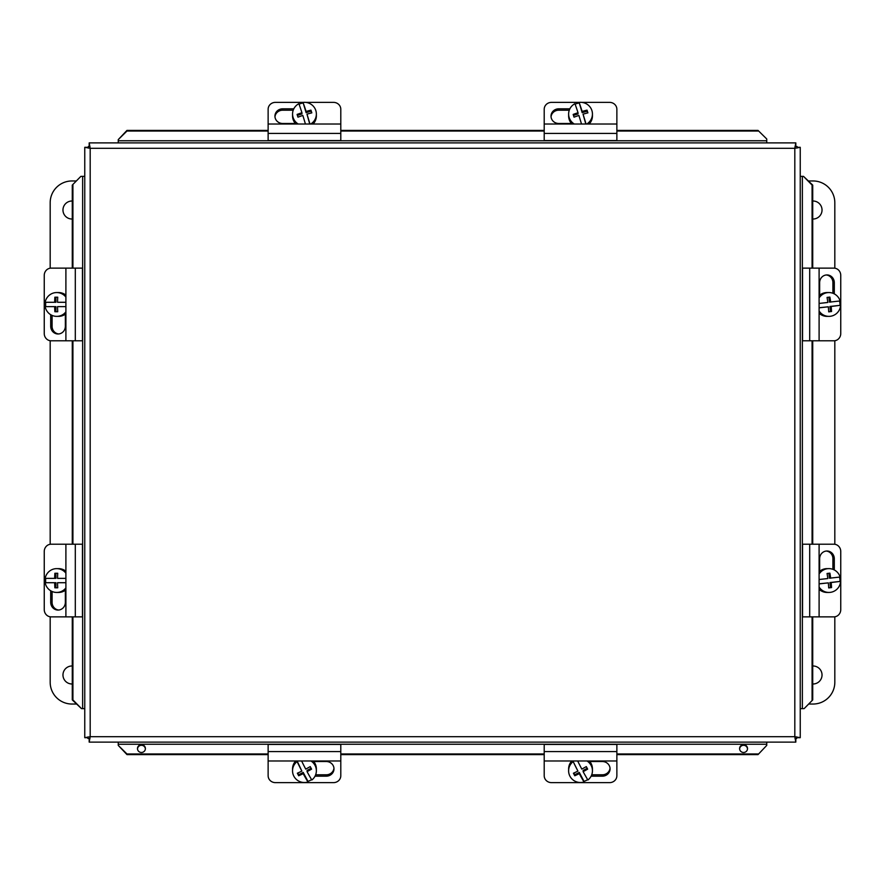 <?xml version="1.0" encoding="UTF-8"?>
<svg xmlns="http://www.w3.org/2000/svg" width="885" height="885" viewBox="0 0 885 885"><rect width="100%" height="100%" fill="white"/><g stroke="black" fill="none" stroke-linecap="round" stroke-linejoin="round"><path stroke-width="1.33" d="M340.791 760.989L340.791 775.736A7.268 6.892 0 0 1 333.523 782.628L275.401 782.628A7.268 6.892 0 0 1 268.133 775.736L268.133 760.989L340.791 760.989L340.791 744.44L268.133 744.44L268.133 760.989M313.71 761.52L326.255 761.52A7.733 7.334 0 0 1 333.988 768.855A7.733 7.334 0 0 1 326.255 776.178L315.027 776.178M315.646 774.795L326.255 774.795A7.733 7.334 180 0 0 333.955 768.158M311.553 779.563A11.903 11.715 0 0 1 307.958 781.355L307.958 781.997A11.903 11.715 0 0 1 297.106 761.576L297.106 760.989M313.246 760.989A11.903 11.715 0 0 1 316.365 768.899L316.365 770.791A11.903 11.715 0 0 1 311.819 780.006A21.638 1.748 62.7 0 1 307.073 771.654L307.073 770.426L311.144 768.324M310.989 760.989A11.903 11.715 0 0 1 316.365 770.791M303.201 772.417L303.201 773.645A21.705 3.341 152 0 1 298.699 775.769L298.699 774.729L303.201 772.417L307.958 781.355M307.958 781.997A21.638 1.748 -117.3 0 1 303.201 773.645M298.699 775.769A20.499 1.648 -117.3 0 1 297.349 773.225A21.705 3.341 -28 0 0 301.862 771.1L297.128 760.989M297.791 773.036L298.699 774.729M301.862 771.1A21.638 1.748 -117.3 0 1 297.106 761.576M301.63 760.989A21.638 1.748 62.7 0 0 305.723 769.109A21.705 3.341 -28 0 0 310.226 766.598A20.499 1.648 62.7 0 0 311.575 769.131A21.705 3.341 152 0 1 307.073 771.654M292.559 770.791L292.559 768.899A11.903 11.715 0 0 1 295.678 760.989M305.602 102.372L333.523 102.372A7.268 6.892 180 0 1 340.791 109.264L340.791 124.011L268.133 124.011L268.133 140.56L340.791 140.56L340.791 124.011M268.133 124.011L268.133 109.264A7.268 6.892 180 0 1 275.401 102.372L303.323 102.372M295.358 123.48L282.669 123.48A7.733 7.334 180 0 1 274.936 116.145A7.733 7.334 180 0 1 282.669 108.822L293.809 108.822M293.212 110.205L282.669 110.205A7.733 7.334 -0 0 0 274.969 116.842M298.223 124.011A11.903 11.715 180 0 1 298.876 103.689A21.638 1.128 -107.2 0 1 301.951 112.727L301.951 113.955L297.393 115.371M303.024 102.406A21.638 1.128 72.8 0 1 306.11 111.444A21.705 3.595 -17.7 0 1 310.956 110.138L310.956 111.167L306.11 112.672L303.024 102.406A11.903 11.715 180 0 1 316.365 114.043L316.365 115.935A11.903 11.715 180 0 1 313.08 124.011M295.844 124.011A11.903 11.715 180 0 1 292.559 115.935L292.559 114.043M316.365 114.043A11.903 11.715 180 0 1 310.712 124.011M305.425 124.011A21.638 1.128 -107.2 0 0 302.825 115.459A21.705 3.595 162.3 0 0 297.968 117.163A20.499 1.073 -107.2 0 0 297.094 114.43A21.705 3.595 -17.7 0 1 301.951 112.727M310.956 110.138A20.499 1.073 72.8 0 1 311.83 112.86A21.705 3.595 162.3 0 0 306.973 114.165A21.638 1.128 72.8 0 1 309.949 124.011M306.973 114.165L309.728 124.011M306.11 112.672L306.11 111.444M311.52 112.937L310.956 111.167M299.064 104.231A11.903 11.715 180 0 1 303.024 103.047M616.867 760.989L616.867 775.736A7.268 6.892 0 0 1 609.599 782.628L551.477 782.628A7.268 6.892 0 0 1 544.209 775.736L544.209 760.989L616.867 760.989L616.867 744.44L544.209 744.44L544.209 760.989M589.786 761.52L602.331 761.52A7.733 7.334 0 0 1 610.064 768.855A7.733 7.334 0 0 1 602.331 776.178L591.103 776.178M591.722 774.795L602.331 774.795A7.733 7.334 180 0 0 610.031 768.158M587.629 779.563A11.903 11.715 0 0 1 584.034 781.355L584.034 781.997A11.903 11.715 0 0 1 573.181 761.576L577.927 771.1A21.638 1.748 -117.3 0 1 573.181 761.576M589.322 760.989A11.903 11.715 0 0 1 592.441 768.899L592.441 770.791A11.903 11.715 0 0 1 587.894 780.006A21.638 1.748 62.7 0 1 583.138 771.654L583.138 770.426L587.22 768.324M587.054 760.989A11.903 11.715 0 0 1 592.441 770.791M579.277 772.417L579.277 773.645A21.705 3.341 152 0 1 574.774 775.769L574.774 774.729L579.277 772.417L584.034 781.355M584.034 781.997A21.638 1.748 -117.3 0 1 579.277 773.645M574.774 775.769A20.499 1.648 -117.3 0 1 573.425 773.225A21.705 3.341 -28 0 0 577.927 771.1M573.867 773.036L574.774 774.729M577.706 760.989A21.638 1.748 62.7 0 0 581.799 769.109A21.705 3.341 -28 0 0 586.301 766.598A20.499 1.648 62.7 0 0 587.651 769.131A21.705 3.341 152 0 1 583.138 771.654M568.635 770.791L568.635 768.899A11.903 11.715 0 0 1 571.754 760.989M581.677 102.372L609.599 102.372A7.268 6.892 180 0 1 616.867 109.264L616.867 124.011L544.209 124.011L544.209 140.56L616.867 140.56L616.867 124.011M544.209 124.011L544.209 109.264A7.268 6.892 180 0 1 551.477 102.372L579.398 102.372M571.433 123.48L558.745 123.48A7.733 7.334 180 0 1 551.012 116.145A7.733 7.334 180 0 1 558.745 108.822L569.885 108.822M569.287 110.205L558.745 110.205A7.733 7.334 -0 0 0 551.045 116.842M574.288 124.011A11.903 11.715 180 0 1 574.94 103.689A21.638 1.128 -107.2 0 1 578.027 112.727L578.027 113.955L573.469 115.371M579.1 102.406A21.638 1.128 72.8 0 1 582.175 111.444A21.705 3.595 -17.7 0 1 587.032 110.138L587.032 111.167L582.175 112.672L579.1 102.406A11.903 11.715 180 0 1 592.441 114.043L592.441 115.935A11.903 11.715 180 0 1 589.156 124.011M571.92 124.011A11.903 11.715 180 0 1 568.635 115.935L568.635 114.043M592.441 114.043A11.903 11.715 180 0 1 586.777 124.011M581.489 124.011A21.638 1.128 -107.2 0 0 578.89 115.459A21.705 3.595 162.3 0 0 574.044 117.163A20.499 1.073 -107.2 0 0 573.17 114.43A21.705 3.595 -17.7 0 1 578.027 112.727M587.032 110.138A20.499 1.073 72.8 0 1 587.906 112.86A21.705 3.595 162.3 0 0 583.049 114.165A21.638 1.128 72.8 0 1 586.025 124.011M583.049 114.165L585.804 124.011M582.175 112.672L582.175 111.444M587.596 112.937L587.032 111.167M575.139 104.231A11.903 11.715 180 0 1 579.1 103.047M819.101 297.946A11.903 11.715 -90 0 1 840.108 300.955L829.444 302.128L828.88 297.194M840.606 305.281L831.17 306.464A21.705 3.739 83.3 0 1 831.546 311.509L830.506 311.509L829.942 306.464L840.606 305.281A11.903 11.715 -90 0 1 828.913 316.365L827.021 316.365A11.903 11.715 -90 0 1 819.101 313.246M819.101 295.678A11.903 11.715 -90 0 1 827.021 292.559L828.913 292.559M828.913 316.365A11.903 11.715 -90 0 1 819.101 310.989M819.101 303.444L827.829 302.46A21.705 3.739 -96.7 0 0 827.055 297.415L829.898 297.083A21.705 3.739 83.3 0 1 830.672 302.128M831.546 311.509L828.703 311.852A21.705 3.739 -96.7 0 0 828.327 306.796L819.101 307.825M828.327 306.796L819.101 307.737M829.942 306.464L831.17 306.464M828.692 311.73L830.506 311.509M839.489 301.033A11.903 11.715 -90 0 1 839.965 305.281M819.101 268.133L833.858 268.133A7.268 6.892 -90 0 1 840.75 275.401L840.75 333.523A7.268 6.892 -90 0 1 833.858 340.791L819.101 340.791L819.101 268.133L802.562 268.133L802.562 340.791L819.101 340.791M819.643 295.214L819.643 282.669A7.733 7.334 -90 0 1 826.966 274.936A7.733 7.334 -90 0 1 834.301 282.669L834.301 293.897M832.918 293.278L832.918 282.669A7.733 7.334 90 0 0 826.28 274.969M65.899 340.791L51.142 340.791A7.268 6.892 90 0 1 44.25 333.523L44.25 275.401A7.268 6.892 90 0 1 51.142 268.133L65.899 268.133L65.899 340.791L82.438 340.791L82.438 268.133L65.899 268.133M65.357 314.175L65.357 326.255A7.733 7.334 90 0 1 58.034 333.988A7.733 7.334 90 0 1 50.699 326.255L50.699 314.684M52.082 315.403L52.082 326.255A7.733 7.334 -90 0 0 58.72 333.955M65.899 311.841A11.903 11.715 90 0 1 56.695 316.365L58.587 316.365A11.903 11.715 90 0 0 65.899 313.766M54.671 302.283A21.705 3.772 -90 0 1 54.87 297.194L57.735 297.194L55.91 297.194L55.91 302.283L45.168 302.283A11.903 11.715 90 0 1 56.695 292.559L58.587 292.559A11.903 11.715 90 0 1 65.899 295.159M56.695 292.559A11.903 11.715 90 0 1 65.899 297.083M65.899 306.641L57.536 306.641A21.705 3.772 90 0 0 57.735 311.73L54.87 311.73A21.705 3.772 -90 0 1 54.671 306.641L55.91 306.641L55.91 311.73L57.735 311.73M54.671 306.641L45.168 306.641A11.903 11.715 90 0 0 56.695 316.365M57.735 297.194A21.705 3.772 90 0 0 57.536 302.283L65.899 302.283M45.81 306.641A11.903 11.715 90 0 1 45.81 302.283M819.101 574.011A11.903 11.715 -90 0 1 840.108 577.031L829.444 578.204L828.88 573.27M840.606 581.356L831.17 582.54A21.705 3.739 83.3 0 1 831.546 587.585L830.506 587.585L829.942 582.54L840.606 581.356A11.903 11.715 -90 0 1 828.913 592.441L827.021 592.441A11.903 11.715 -90 0 1 819.101 589.322M819.101 571.754A11.903 11.715 -90 0 1 827.021 568.635L828.913 568.635M828.913 592.441A11.903 11.715 -90 0 1 819.101 587.054M819.101 579.509L827.829 578.536A21.705 3.739 -96.7 0 0 827.055 573.491L829.898 573.148A21.705 3.739 83.3 0 1 830.672 578.204M831.546 587.585L828.703 587.917A21.705 3.739 -96.7 0 0 828.327 582.872L819.101 583.901M828.327 582.872L819.101 583.801M829.942 582.54L831.17 582.54M828.692 587.806L830.506 587.585M839.489 577.108A11.903 11.715 -90 0 1 839.965 581.356M819.101 544.209L833.858 544.209A7.268 6.892 -90 0 1 840.75 551.477L840.75 609.599A7.268 6.892 -90 0 1 833.858 616.867L819.101 616.867L819.101 544.209L802.562 544.209L802.562 616.867L819.101 616.867M819.643 571.29L819.643 558.745A7.733 7.334 -90 0 1 826.966 551.012A7.733 7.334 -90 0 1 834.301 558.745L834.301 569.973M832.918 569.354L832.918 558.745A7.733 7.334 90 0 0 826.28 551.045M65.899 616.867L51.142 616.867A7.268 6.892 90 0 1 44.25 609.599L44.25 551.477A7.268 6.892 90 0 1 51.142 544.209L65.899 544.209L65.899 616.867L82.438 616.867L82.438 544.209L65.899 544.209M65.357 590.251L65.357 602.331A7.733 7.334 90 0 1 58.034 610.064A7.733 7.334 90 0 1 50.699 602.331L50.699 590.76M52.082 591.479L52.082 602.331A7.733 7.334 -90 0 0 58.72 610.031M65.899 587.917A11.903 11.715 90 0 1 56.695 592.441L58.587 592.441A11.903 11.715 90 0 0 65.899 589.841M54.671 578.359A21.705 3.772 -90 0 1 54.87 573.27L57.735 573.27L55.91 573.27L55.91 578.359L45.168 578.359A11.903 11.715 90 0 1 56.695 568.635L58.587 568.635A11.903 11.715 90 0 1 65.899 571.234M56.695 568.635A11.903 11.715 90 0 1 65.899 573.159M65.899 582.717L57.536 582.717A21.705 3.772 90 0 0 57.735 587.806L54.87 587.806A21.705 3.772 -90 0 1 54.671 582.717L55.91 582.717L55.91 587.806L57.735 587.806M54.671 582.717L45.168 582.717A11.903 11.715 90 0 0 56.695 592.441M57.735 573.27A21.705 3.772 90 0 0 57.536 578.359L65.899 578.359M45.81 582.717A11.903 11.715 90 0 1 45.81 578.359M89.971 738.51L87.914 738.51L87.914 736.962M796.633 736.906L796.633 738.51L795.029 738.51M795.029 146.49L797.086 146.49L797.086 148.027M88.367 148.094L88.367 146.49L89.971 146.49M747.493 748.898A3.949 3.894 -0 0 0 739.617 748.898M743.555 744.694A3.949 3.894 180 0 1 747.515 748.588A3.949 3.894 180 0 1 743.555 752.482A3.949 3.894 180 0 1 739.606 748.588A3.949 3.894 180 0 1 743.555 744.694M145.383 748.898A3.949 3.894 -0 0 0 137.507 748.898M141.445 744.694A3.949 3.894 180 0 1 145.394 748.588A3.949 3.894 180 0 1 141.445 752.482A3.949 3.894 180 0 1 137.485 748.588A3.949 3.894 180 0 1 141.445 744.694M804.133 708.631L812.718 699.913L804.133 708.631M803.503 708.631L800.239 708.631M812.087 699.913L812.087 616.867M812.087 544.209L812.087 340.791M812.087 268.133L812.087 185.087L812.718 185.087L803.503 176.369L812.087 185.087M803.503 176.369L800.239 176.369M766.753 138.989L758.036 130.405L766.753 138.989M766.753 139.62L766.753 142.883M758.036 131.035L616.867 131.035M544.209 131.035L340.791 131.035M268.133 131.035L126.964 131.035L126.964 130.405L118.247 139.62L126.964 131.035M118.247 139.62L118.247 142.883M758.036 754.595L766.753 745.38L758.036 754.595L616.867 754.595M126.964 753.965L118.247 745.38L126.964 754.595L126.964 753.965L268.133 753.965M340.791 753.965L544.209 753.965M616.867 753.965L758.036 753.965M126.964 754.595L268.133 754.595M340.791 754.595L544.209 754.595M766.753 745.38L766.753 742.117M118.247 745.38L118.247 742.117M80.867 176.369L72.282 185.087L80.867 176.369M81.497 176.369L84.761 176.369M72.913 185.087L72.913 268.133M72.913 340.791L72.913 544.209M72.913 616.867L72.913 699.913L72.282 699.913L81.497 708.631L72.913 699.913M81.497 708.631L84.761 708.631M795.814 742.117L89.186 742.117L90.181 736.696L84.761 737.692L84.761 147.308L90.181 148.304L89.186 142.883L795.814 142.883L794.818 148.304L800.239 147.308L800.239 737.692L794.818 736.696L795.814 742.117L795.814 738.51M812.718 699.913L812.718 616.867M812.718 544.209L812.718 340.791M812.718 268.133L812.718 185.087M758.036 130.405L616.867 130.405M544.209 130.405L340.791 130.405M268.133 130.405L126.964 130.405M72.282 185.087L72.282 268.133M72.282 340.791L72.282 544.209M72.282 616.867L72.282 699.913M89.186 738.51L89.186 742.117M796.633 737.692L800.239 737.692M797.086 147.308L800.239 147.308M795.814 146.49L795.814 142.883M89.186 146.49L89.186 142.883M88.367 147.308L84.761 147.308M87.914 737.692L84.761 737.692M812.718 201.017A9.005 9.005 0 0 1 822.032 210.022A9.005 9.005 0 0 1 812.718 219.015M812.718 665.985A9.005 9.005 0 0 1 822.032 674.978A9.005 9.005 0 0 1 812.718 683.983M808.647 180.96L813.016 180.96A21.793 21.793 0 0 1 834.82 202.754L834.82 268.21M834.82 340.714L834.82 544.286M834.82 616.79L834.82 682.246A21.793 21.793 0 0 1 813.016 704.04L808.647 704.04M72.282 683.983A9.005 9.005 0 0 1 62.968 674.978A9.005 9.005 0 0 1 72.282 665.985M72.282 219.015A9.005 9.005 0 0 1 62.968 210.022A9.005 9.005 0 0 1 72.282 201.017M76.353 704.04L71.984 704.04A21.793 21.793 0 0 1 50.179 682.246L50.179 616.79M50.179 544.286L50.179 340.714M50.179 268.21L50.179 202.754A21.793 21.793 0 0 1 71.984 180.96L76.353 180.96M326.255 776.178L326.255 774.795M268.133 751.586L340.791 751.586M282.669 108.822L282.669 110.205M340.791 133.414L268.133 133.414M602.331 776.178L602.331 774.795M544.209 751.586L616.867 751.586M558.745 108.822L558.745 110.205M616.867 133.414L544.209 133.414M834.301 282.669L832.918 282.669M809.698 340.791L809.698 268.133M50.699 326.255L52.082 326.255M75.302 268.133L75.302 340.791M834.301 558.745L832.918 558.745M809.698 616.867L809.698 544.209M50.699 602.331L52.082 602.331M75.302 544.209L75.302 616.867M802.363 176.369L802.363 708.631M118.247 140.759L766.753 140.759M766.753 744.241L118.247 744.241M82.637 708.631L82.637 176.369M90.181 736.696L794.818 736.696L794.818 148.304L90.181 148.304L90.181 736.696"/></g></svg>
